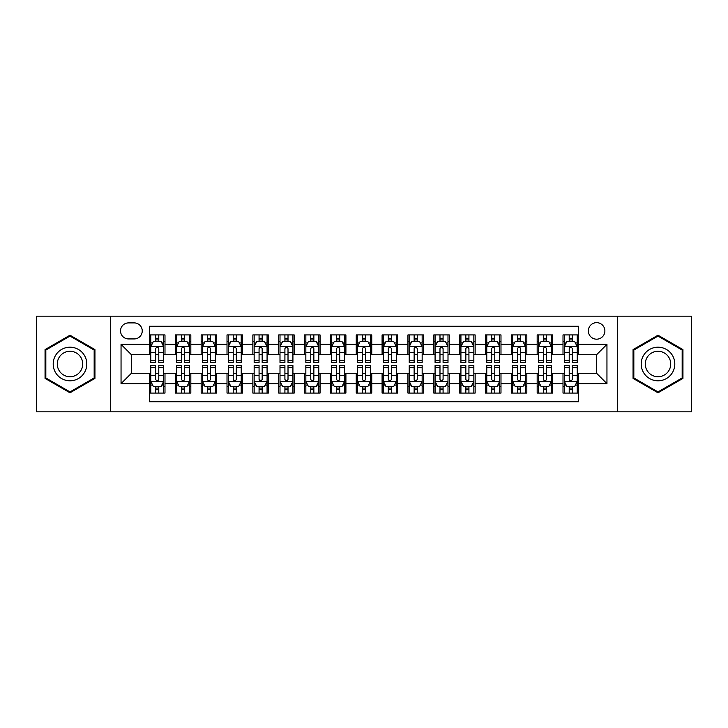 <?xml version="1.0" encoding="UTF-8"?>
<svg xmlns="http://www.w3.org/2000/svg" width="728" height="728" viewBox="0 0 728 728"><rect width="100%" height="100%" fill="white"/><g stroke="black" fill="none" stroke-linecap="round" stroke-linejoin="round"><path stroke-width="1.09" d="M596.614 322.65A8.272 8.272 0 0 0 588.342 330.912A8.272 8.272 0 0 0 596.614 339.184A8.272 8.272 0 0 0 604.886 330.912A8.272 8.272 0 0 0 596.614 322.65M617.289 411.811L691.6 411.811L691.6 316.189L617.289 316.189L617.289 411.811L110.711 411.811L110.711 316.189L36.4 316.189L36.4 411.811L110.711 411.811M578.523 334.925L563.017 334.925L563.017 344.353L552.679 344.353L552.679 354.7L563.017 354.7L563.017 344.353M552.679 344.353L552.679 334.925L537.173 334.925L537.173 344.353L526.826 344.353L526.826 354.7L537.173 354.7L537.173 344.353M526.826 344.353L526.826 334.925L511.32 334.925L511.32 344.353L500.982 344.353L500.982 354.7L511.32 354.7L511.32 344.353M500.982 344.353L500.982 334.925L485.476 334.925L485.476 344.353L475.138 344.353L475.138 354.7L485.476 354.7L485.476 344.353M475.138 344.353L475.138 334.925L459.632 334.925L459.632 344.353L449.294 344.353L449.294 354.7L459.632 354.7L459.632 344.353M449.294 344.353L449.294 334.925L433.788 334.925L433.788 344.353L423.45 344.353L423.45 354.7L433.788 354.7L433.788 344.353M423.45 344.353L423.45 334.925L407.935 334.925L407.935 344.353L397.597 344.353L397.597 354.7L407.935 354.7L407.935 344.353M397.597 344.353L397.597 334.925L382.091 334.925L382.091 344.353L371.753 344.353L371.753 354.7L382.091 354.7L382.091 344.353M371.753 344.353L371.753 334.925L356.247 334.925L356.247 344.353L345.909 344.353L345.909 354.7L356.247 354.7L356.247 344.353M345.909 344.353L345.909 334.925L330.403 334.925L330.403 344.353L320.065 344.353L320.065 354.7L330.403 354.7L330.403 344.353M320.065 344.353L320.065 334.925L304.55 334.925L304.55 344.353L294.212 344.353L294.212 354.7L304.55 354.7L304.55 344.353M294.212 344.353L294.212 334.925L278.706 334.925L278.706 344.353L268.368 344.353L268.368 354.7L278.706 354.7L278.706 344.353M268.368 344.353L268.368 334.925L252.862 334.925L252.862 344.353L242.524 344.353L242.524 354.7L252.862 354.7L252.862 344.353M242.524 344.353L242.524 334.925L227.018 334.925L227.018 344.353L216.68 344.353L216.68 354.7L227.018 354.7L227.018 344.353M216.68 344.353L216.68 334.925L201.174 334.925L201.174 344.353L190.827 344.353L190.827 354.7L201.174 354.7L201.174 344.353M190.827 344.353L190.827 334.925L175.321 334.925L175.321 354.7L164.983 354.7L164.983 334.925L149.477 334.925M149.477 393.075L164.983 393.075L164.983 373.3L175.321 373.3L175.321 393.075L190.827 393.075L190.827 373.3L201.174 373.3L201.174 383.647L190.827 383.647M201.174 383.647L201.174 393.075L216.68 393.075L216.68 373.3L227.018 373.3L227.018 383.647L216.68 383.647M227.018 383.647L227.018 393.075L242.524 393.075L242.524 373.3L252.862 373.3L252.862 383.647L242.524 383.647M252.862 383.647L252.862 393.075L268.368 393.075L268.368 373.3L278.706 373.3L278.706 383.647L268.368 383.647M278.706 383.647L278.706 393.075L294.212 393.075L294.212 373.3L304.55 373.3L304.55 383.647L294.212 383.647M304.55 383.647L304.55 393.075L320.065 393.075L320.065 373.3L330.403 373.3L330.403 383.647L320.065 383.647M330.403 383.647L330.403 393.075L345.909 393.075L345.909 373.3L356.247 373.3L356.247 383.647L345.909 383.647M356.247 383.647L356.247 393.075L371.753 393.075L371.753 373.3L382.091 373.3L382.091 383.647L371.753 383.647M382.091 383.647L382.091 393.075L397.597 393.075L397.597 373.3L407.935 373.3L407.935 383.647L397.597 383.647M407.935 383.647L407.935 393.075L423.45 393.075L423.45 373.3L433.788 373.3L433.788 383.647L423.45 383.647M433.788 383.647L433.788 393.075L449.294 393.075L449.294 373.3L459.632 373.3L459.632 383.647L449.294 383.647M459.632 383.647L459.632 393.075L475.138 393.075L475.138 373.3L485.476 373.3L485.476 383.647L475.138 383.647M485.476 383.647L485.476 393.075L500.982 393.075L500.982 373.3L511.32 373.3L511.32 383.647L500.982 383.647M511.32 383.647L511.32 393.075L526.826 393.075L526.826 373.3L537.173 373.3L537.173 383.647L526.826 383.647M537.173 383.647L537.173 393.075L552.679 393.075L552.679 373.3L563.017 373.3L563.017 383.647L552.679 383.647M128.537 338.93L134.225 338.93A8.008 8.008 0 0 0 142.242 330.912A8.008 8.008 0 0 0 134.225 322.904L128.537 322.904A8.008 8.008 0 0 0 120.529 330.912A8.008 8.008 0 0 0 128.537 338.93M617.289 316.189L110.711 316.189M578.523 344.353L578.523 326.262L149.477 326.262L149.477 354.7L131.386 354.7L131.386 373.3L149.477 373.3L149.477 401.738L578.523 401.738L578.523 373.3L596.614 373.3L596.614 354.7L578.523 354.7L578.523 344.353L606.952 344.353L606.952 383.647L578.523 383.647M149.477 383.647L121.048 383.647L121.048 344.353L149.477 344.353M563.017 383.647L563.017 393.075L578.523 393.075M149.477 341.387L150.769 341.387M155.683 341.387L158.786 341.387M163.691 341.387L164.983 341.387M149.477 354.436L150.769 354.436M155.683 354.436L158.786 354.436M163.691 354.436L164.983 354.436M149.477 373.564L150.769 373.564M155.683 373.564L158.786 373.564M163.691 373.564L164.983 373.564M149.477 386.614L150.769 386.614M155.683 386.614L158.786 386.614M163.691 386.614L164.983 386.614M175.321 354.436L176.613 354.436M181.527 354.436L184.63 354.436M189.535 354.436L190.827 354.436M175.321 341.387L176.613 341.387M181.527 341.387L184.63 341.387M189.535 341.387L190.827 341.387M175.321 373.564L176.613 373.564M181.527 373.564L184.63 373.564M189.535 373.564L190.827 373.564M175.321 386.614L176.613 386.614M181.527 386.614L184.63 386.614M189.535 386.614L190.827 386.614M201.174 373.564L202.466 373.564M207.371 373.564L210.474 373.564M215.388 373.564L216.68 373.564M201.174 386.614L202.466 386.614M207.371 386.614L210.474 386.614M215.388 386.614L216.68 386.614M201.174 341.387L202.466 341.387M207.371 341.387L210.474 341.387M215.388 341.387L216.68 341.387M201.174 354.436L202.466 354.436M207.371 354.436L210.474 354.436M215.388 354.436L216.68 354.436M227.018 373.564L228.31 373.564M233.215 373.564L236.318 373.564M241.232 373.564L242.524 373.564M227.018 386.614L228.31 386.614M233.215 386.614L236.318 386.614M241.232 386.614L242.524 386.614M227.018 341.387L228.31 341.387M233.215 341.387L236.318 341.387M241.232 341.387L242.524 341.387M227.018 354.436L228.31 354.436M233.215 354.436L236.318 354.436M241.232 354.436L242.524 354.436M252.862 373.564L254.154 373.564M259.068 373.564L262.162 373.564M267.076 373.564L268.368 373.564M252.862 386.614L254.154 386.614M259.068 386.614L262.162 386.614M267.076 386.614L268.368 386.614M252.862 341.387L254.154 341.387M259.068 341.387L262.162 341.387M267.076 341.387L268.368 341.387M252.862 354.436L254.154 354.436M259.068 354.436L262.162 354.436M267.076 354.436L268.368 354.436M278.706 373.564L279.998 373.564M284.912 373.564L288.015 373.564M292.92 373.564L294.212 373.564M278.706 386.614L279.998 386.614M284.912 386.614L288.015 386.614M292.92 386.614L294.212 386.614M278.706 341.387L279.998 341.387M284.912 341.387L288.015 341.387M292.92 341.387L294.212 341.387M278.706 354.436L279.998 354.436M284.912 354.436L288.015 354.436M292.92 354.436L294.212 354.436M304.55 373.564L305.842 373.564M310.756 373.564L313.859 373.564M318.773 373.564L320.065 373.564M304.55 386.614L305.842 386.614M310.756 386.614L313.859 386.614M318.773 386.614L320.065 386.614M304.55 341.387L305.842 341.387M310.756 341.387L313.859 341.387M318.773 341.387L320.065 341.387M304.55 354.436L305.842 354.436M310.756 354.436L313.859 354.436M318.773 354.436L320.065 354.436M330.403 373.564L331.695 373.564M336.6 373.564L339.703 373.564M344.617 373.564L345.909 373.564M330.403 386.614L331.695 386.614M336.6 386.614L339.703 386.614M344.617 386.614L345.909 386.614M330.403 341.387L331.695 341.387M336.6 341.387L339.703 341.387M344.617 341.387L345.909 341.387M330.403 354.436L331.695 354.436M336.6 354.436L339.703 354.436M344.617 354.436L345.909 354.436M356.247 373.564L357.539 373.564M362.453 373.564L365.547 373.564M370.461 373.564L371.753 373.564M356.247 386.614L357.539 386.614M362.453 386.614L365.547 386.614M370.461 386.614L371.753 386.614M356.247 341.387L357.539 341.387M362.453 341.387L365.547 341.387M370.461 341.387L371.753 341.387M356.247 354.436L357.539 354.436M362.453 354.436L365.547 354.436M370.461 354.436L371.753 354.436M382.091 373.564L383.383 373.564M388.297 373.564L391.4 373.564M396.305 373.564L397.597 373.564M382.091 386.614L383.383 386.614M388.297 386.614L391.4 386.614M396.305 386.614L397.597 386.614M382.091 341.387L383.383 341.387M388.297 341.387L391.4 341.387M396.305 341.387L397.597 341.387M382.091 354.436L383.383 354.436M388.297 354.436L391.4 354.436M396.305 354.436L397.597 354.436M407.935 373.564L409.227 373.564M414.141 373.564L417.244 373.564M422.158 373.564L423.45 373.564M407.935 386.614L409.227 386.614M414.141 386.614L417.244 386.614M422.158 386.614L423.45 386.614M407.935 341.387L409.227 341.387M414.141 341.387L417.244 341.387M422.158 341.387L423.45 341.387M407.935 354.436L409.227 354.436M414.141 354.436L417.244 354.436M422.158 354.436L423.45 354.436M433.788 373.564L435.08 373.564M439.985 373.564L443.088 373.564M448.002 373.564L449.294 373.564M433.788 386.614L435.08 386.614M439.985 386.614L443.088 386.614M448.002 386.614L449.294 386.614M433.788 341.387L435.08 341.387M439.985 341.387L443.088 341.387M448.002 341.387L449.294 341.387M433.788 354.436L435.08 354.436M439.985 354.436L443.088 354.436M448.002 354.436L449.294 354.436M459.632 373.564L460.924 373.564M465.838 373.564L468.932 373.564M473.846 373.564L475.138 373.564M459.632 386.614L460.924 386.614M465.838 386.614L468.932 386.614M473.846 386.614L475.138 386.614M459.632 341.387L460.924 341.387M465.838 341.387L468.932 341.387M473.846 341.387L475.138 341.387M459.632 354.436L460.924 354.436M465.838 354.436L468.932 354.436M473.846 354.436L475.138 354.436M485.476 373.564L486.768 373.564M491.682 373.564L494.785 373.564M499.69 373.564L500.982 373.564M485.476 386.614L486.768 386.614M491.682 386.614L494.785 386.614M499.69 386.614L500.982 386.614M485.476 341.387L486.768 341.387M491.682 341.387L494.785 341.387M499.69 341.387L500.982 341.387M485.476 354.436L486.768 354.436M491.682 354.436L494.785 354.436M499.69 354.436L500.982 354.436M511.32 373.564L512.612 373.564M517.526 373.564L520.629 373.564M525.534 373.564L526.826 373.564M511.32 386.614L512.612 386.614M517.526 386.614L520.629 386.614M525.534 386.614L526.826 386.614M511.32 341.387L512.612 341.387M517.526 341.387L520.629 341.387M525.534 341.387L526.826 341.387M511.32 354.436L512.612 354.436M517.526 354.436L520.629 354.436M525.534 354.436L526.826 354.436M537.173 373.564L538.465 373.564M543.37 373.564L546.473 373.564M551.387 373.564L552.679 373.564M537.173 386.614L538.465 386.614M543.37 386.614L546.473 386.614M551.387 386.614L552.679 386.614M537.173 341.387L538.465 341.387M543.37 341.387L546.473 341.387M551.387 341.387L552.679 341.387M537.173 354.436L538.465 354.436M543.37 354.436L546.473 354.436M551.387 354.436L552.679 354.436M563.017 373.564L564.309 373.564M569.214 373.564L572.317 373.564M577.231 373.564L578.523 373.564M563.017 386.614L564.309 386.614M569.214 386.614L572.317 386.614M577.231 386.614L578.523 386.614M563.017 341.387L564.309 341.387M569.214 341.387L572.317 341.387M577.231 341.387L578.523 341.387M563.017 354.436L564.309 354.436M569.214 354.436L572.317 354.436M577.231 354.436L578.523 354.436M131.386 354.7L121.048 344.353M131.386 373.3L121.048 383.647M606.952 344.353L596.614 354.7M606.952 383.647L596.614 373.3M69.997 392.801L94.94 378.396L94.94 349.604L69.997 335.199L45.054 349.604L45.054 378.396L69.997 392.801M682.946 349.604L658.003 335.199L633.06 349.604L633.06 378.396L658.003 392.801L682.946 378.396L682.946 349.604M158.786 338.283L155.683 338.283M163.691 360.342L158.786 360.342L158.786 362.453L163.691 362.453L163.691 346.683L161.106 341.514L153.353 341.514L150.769 346.683L150.769 362.453L155.683 362.453L155.683 360.342L150.769 360.342M150.769 346.683L150.769 334.925M163.691 346.683L163.691 334.925M155.683 341.514L155.683 334.925M158.786 334.925L158.786 341.514M158.786 360.342L158.786 348.621C157.749 346.628 156.711 346.628 155.683 348.621L155.683 360.342M155.683 389.717L158.786 389.717M150.769 367.658L155.683 367.658L155.683 365.547L150.769 365.547L150.769 381.317L153.353 386.486L161.106 386.486L163.691 381.317L163.691 365.547L158.786 365.547L158.786 367.658L163.691 367.658M163.691 381.317L163.691 393.075M150.769 381.317L150.769 393.075M158.786 386.486L158.786 393.075M155.683 393.075L155.683 386.486M155.683 367.658L155.683 379.379C156.711 381.372 157.749 381.372 158.786 379.379L158.786 367.658M69.997 347.201A16.799 16.799 0 0 0 53.199 364A16.799 16.799 0 0 0 69.997 380.799A16.799 16.799 0 0 0 86.796 364A16.799 16.799 0 0 0 69.997 347.201M69.997 351.278A12.722 12.722 0 0 0 57.285 364A12.722 12.722 0 0 0 69.997 376.722A12.722 12.722 0 0 0 82.719 364A12.722 12.722 0 0 0 69.997 351.278M94.167 377.95L69.997 391.901L45.837 377.95L45.837 350.05L69.997 336.099L94.167 350.05L94.167 377.95M643.452 355.601A16.799 16.799 0 0 0 649.604 378.551A16.799 16.799 0 0 0 672.554 372.399A16.799 16.799 0 0 0 666.402 349.449A16.799 16.799 0 0 0 643.452 355.601M646.983 357.639A12.722 12.722 0 0 0 651.642 375.011A12.722 12.722 0 0 0 669.014 370.361A12.722 12.722 0 0 0 664.364 352.989A12.722 12.722 0 0 0 646.983 357.639M682.163 350.05L682.163 377.95L658.003 391.901L633.833 377.95L633.833 350.05L658.003 336.099L682.163 350.05M184.63 338.283L181.527 338.283M189.535 360.342L184.63 360.342L184.63 362.453L189.535 362.453L189.535 346.683L186.95 341.514L179.197 341.514L176.613 346.683L176.613 362.453L181.527 362.453L181.527 360.342L176.613 360.342M176.613 346.683L176.613 334.925M189.535 346.683L189.535 334.925M181.527 341.514L181.527 334.925M184.63 334.925L184.63 341.514M184.63 360.342L184.63 348.621C183.593 346.628 182.564 346.628 181.527 348.621L181.527 360.342M210.474 338.283L207.371 338.283M215.388 360.342L210.474 360.342L210.474 362.453L215.388 362.453L215.388 346.683L212.804 341.514L205.05 341.514L202.466 346.683L202.466 362.453L207.371 362.453L207.371 360.342L202.466 360.342M202.466 346.683L202.466 334.925M215.388 346.683L215.388 334.925M207.371 341.514L207.371 334.925M210.474 334.925L210.474 341.514M210.474 360.342L210.474 348.621C209.446 346.628 208.408 346.628 207.371 348.621L207.371 360.342M236.318 338.283L233.215 338.283M241.232 360.342L236.318 360.342L236.318 362.453L241.232 362.453L241.232 346.683L238.648 341.514L230.894 341.514L228.31 346.683L228.31 362.453L233.215 362.453L233.215 360.342L228.31 360.342M228.31 346.683L228.31 334.925M241.232 346.683L241.232 334.925M233.215 341.514L233.215 334.925M236.318 334.925L236.318 341.514M236.318 360.342L236.318 348.621C235.29 346.628 234.252 346.628 233.215 348.621L233.215 360.342M262.162 338.283L259.068 338.283M267.076 360.342L262.162 360.342L262.162 362.453L267.076 362.453L267.076 346.683L264.491 341.514L256.738 341.514L254.154 346.683L254.154 362.453L259.068 362.453L259.068 360.342L254.154 360.342M254.154 346.683L254.154 334.925M267.076 346.683L267.076 334.925M259.068 341.514L259.068 334.925M262.162 334.925L262.162 341.514M262.162 360.342L262.162 348.621C261.134 346.628 260.096 346.628 259.068 348.621L259.068 360.342M181.527 389.717L184.63 389.717M176.613 367.658L181.527 367.658L181.527 365.547L176.613 365.547L176.613 381.317L179.197 386.486L186.95 386.486L189.535 381.317L189.535 365.547L184.63 365.547L184.63 367.658L189.535 367.658M189.535 381.317L189.535 393.075M176.613 381.317L176.613 393.075M184.63 386.486L184.63 393.075M181.527 393.075L181.527 386.486M181.527 367.658L181.527 379.379C182.555 381.372 183.593 381.372 184.63 379.379L184.63 367.658M207.371 389.717L210.474 389.717M202.466 367.658L207.371 367.658L207.371 365.547L202.466 365.547L202.466 381.317L205.05 386.486L212.804 386.486L215.388 381.317L215.388 365.547L210.474 365.547L210.474 367.658L215.388 367.658M215.388 381.317L215.388 393.075M202.466 381.317L202.466 393.075M210.474 386.486L210.474 393.075M207.371 393.075L207.371 386.486M207.371 367.658L207.371 379.379C208.408 381.372 209.437 381.372 210.474 379.379L210.474 367.658M233.215 389.717L236.318 389.717M228.31 367.658L233.215 367.658L233.215 365.547L228.31 365.547L228.31 381.317L230.894 386.486L238.648 386.486L241.232 381.317L241.232 365.547L236.318 365.547L236.318 367.658L241.232 367.658M241.232 381.317L241.232 393.075M228.31 381.317L228.31 393.075M236.318 386.486L236.318 393.075M233.215 393.075L233.215 386.486M233.215 367.658L233.215 379.379C234.252 381.372 235.281 381.372 236.318 379.379L236.318 367.658M259.068 389.717L262.162 389.717M254.154 367.658L259.068 367.658L259.068 365.547L254.154 365.547L254.154 381.317L256.738 386.486L264.491 386.486L267.076 381.317L267.076 365.547L262.162 365.547L262.162 367.658L267.076 367.658M267.076 381.317L267.076 393.075M254.154 381.317L254.154 393.075M262.162 386.486L262.162 393.075M259.068 393.075L259.068 386.486M259.068 367.658L259.068 379.379C260.096 381.372 261.134 381.372 262.162 379.379L262.162 367.658M288.015 338.283L284.912 338.283M292.92 360.342L288.015 360.342L288.015 362.453L292.92 362.453L292.92 346.683L290.336 341.514L282.582 341.514L279.998 346.683L279.998 362.453L284.912 362.453L284.912 360.342L279.998 360.342M279.998 346.683L279.998 334.925M292.92 346.683L292.92 334.925M284.912 341.514L284.912 334.925M288.015 334.925L288.015 341.514M288.015 360.342L288.015 348.621C286.978 346.628 285.949 346.628 284.912 348.621L284.912 360.342M284.912 389.717L288.015 389.717M279.998 367.658L284.912 367.658L284.912 365.547L279.998 365.547L279.998 381.317L282.582 386.486L290.336 386.486L292.92 381.317L292.92 365.547L288.015 365.547L288.015 367.658L292.92 367.658M292.92 381.317L292.92 393.075M279.998 381.317L279.998 393.075M288.015 386.486L288.015 393.075M284.912 393.075L284.912 386.486M284.912 367.658L284.912 379.379C285.94 381.372 286.978 381.372 288.015 379.379L288.015 367.658M313.859 338.283L310.756 338.283M318.773 360.342L313.859 360.342L313.859 362.453L318.773 362.453L318.773 346.683L316.189 341.514L308.426 341.514L305.842 346.683L305.842 362.453L310.756 362.453L310.756 360.342L305.842 360.342M305.842 346.683L305.842 334.925M318.773 346.683L318.773 334.925M310.756 341.514L310.756 334.925M313.859 334.925L313.859 341.514M313.859 360.342L313.859 348.621C312.822 346.628 311.793 346.628 310.756 348.621L310.756 360.342M310.756 389.717L313.859 389.717M305.842 367.658L310.756 367.658L310.756 365.547L305.842 365.547L305.842 381.317L308.426 386.486L316.189 386.486L318.773 381.317L318.773 365.547L313.859 365.547L313.859 367.658L318.773 367.658M318.773 381.317L318.773 393.075M305.842 381.317L305.842 393.075M313.859 386.486L313.859 393.075M310.756 393.075L310.756 386.486M310.756 367.658L310.756 379.379C311.793 381.372 312.822 381.372 313.859 379.379L313.859 367.658M339.703 338.283L336.6 338.283M344.617 360.342L339.703 360.342L339.703 362.453L344.617 362.453L344.617 346.683L342.033 341.514L334.279 341.514L331.695 346.683L331.695 362.453L336.6 362.453L336.6 360.342L331.695 360.342M331.695 346.683L331.695 334.925M344.617 346.683L344.617 334.925M336.6 341.514L336.6 334.925M339.703 334.925L339.703 341.514M339.703 360.342L339.703 348.621C338.675 346.628 337.637 346.628 336.6 348.621L336.6 360.342M336.6 389.717L339.703 389.717M331.695 367.658L336.6 367.658L336.6 365.547L331.695 365.547L331.695 381.317L334.279 386.486L342.033 386.486L344.617 381.317L344.617 365.547L339.703 365.547L339.703 367.658L344.617 367.658M344.617 381.317L344.617 393.075M331.695 381.317L331.695 393.075M339.703 386.486L339.703 393.075M336.6 393.075L336.6 386.486M336.6 367.658L336.6 379.379C337.637 381.372 338.666 381.372 339.703 379.379L339.703 367.658M365.547 338.283L362.453 338.283M370.461 360.342L365.547 360.342L365.547 362.453L370.461 362.453L370.461 346.683L367.877 341.514L360.123 341.514L357.539 346.683L357.539 362.453L362.453 362.453L362.453 360.342L357.539 360.342M357.539 346.683L357.539 334.925M370.461 346.683L370.461 334.925M362.453 341.514L362.453 334.925M365.547 334.925L365.547 341.514M365.547 360.342L365.547 348.621C364.519 346.628 363.481 346.628 362.453 348.621L362.453 360.342M362.453 389.717L365.547 389.717M357.539 367.658L362.453 367.658L362.453 365.547L357.539 365.547L357.539 381.317L360.123 386.486L367.877 386.486L370.461 381.317L370.461 365.547L365.547 365.547L365.547 367.658L370.461 367.658M370.461 381.317L370.461 393.075M357.539 381.317L357.539 393.075M365.547 386.486L365.547 393.075M362.453 393.075L362.453 386.486M362.453 367.658L362.453 379.379C363.481 381.372 364.519 381.372 365.547 379.379L365.547 367.658M391.4 338.283L388.297 338.283M396.305 360.342L391.4 360.342L391.4 362.453L396.305 362.453L396.305 346.683L393.721 341.514L385.967 341.514L383.383 346.683L383.383 362.453L388.297 362.453L388.297 360.342L383.383 360.342M383.383 346.683L383.383 334.925M396.305 346.683L396.305 334.925M388.297 341.514L388.297 334.925M391.4 334.925L391.4 341.514M391.4 360.342L391.4 348.621C390.363 346.628 389.334 346.628 388.297 348.621L388.297 360.342M388.297 389.717L391.4 389.717M383.383 367.658L388.297 367.658L388.297 365.547L383.383 365.547L383.383 381.317L385.967 386.486L393.721 386.486L396.305 381.317L396.305 365.547L391.4 365.547L391.4 367.658L396.305 367.658M396.305 381.317L396.305 393.075M383.383 381.317L383.383 393.075M391.4 386.486L391.4 393.075M388.297 393.075L388.297 386.486M388.297 367.658L388.297 379.379C389.325 381.372 390.363 381.372 391.4 379.379L391.4 367.658M417.244 338.283L414.141 338.283M422.158 360.342L417.244 360.342L417.244 362.453L422.158 362.453L422.158 346.683L419.574 341.514L411.811 341.514L409.227 346.683L409.227 362.453L414.141 362.453L414.141 360.342L409.227 360.342M409.227 346.683L409.227 334.925M422.158 346.683L422.158 334.925M414.141 341.514L414.141 334.925M417.244 334.925L417.244 341.514M417.244 360.342L417.244 348.621C416.207 346.628 415.178 346.628 414.141 348.621L414.141 360.342M414.141 389.717L417.244 389.717M409.227 367.658L414.141 367.658L414.141 365.547L409.227 365.547L409.227 381.317L411.811 386.486L419.574 386.486L422.158 381.317L422.158 365.547L417.244 365.547L417.244 367.658L422.158 367.658M422.158 381.317L422.158 393.075M409.227 381.317L409.227 393.075M417.244 386.486L417.244 393.075M414.141 393.075L414.141 386.486M414.141 367.658L414.141 379.379C415.178 381.372 416.207 381.372 417.244 379.379L417.244 367.658M443.088 338.283L439.985 338.283M448.002 360.342L443.088 360.342L443.088 362.453L448.002 362.453L448.002 346.683L445.418 341.514L437.665 341.514L435.08 346.683L435.08 362.453L439.985 362.453L439.985 360.342L435.08 360.342M435.08 346.683L435.08 334.925M448.002 346.683L448.002 334.925M439.985 341.514L439.985 334.925M443.088 334.925L443.088 341.514M443.088 360.342L443.088 348.621C442.06 346.628 441.022 346.628 439.985 348.621L439.985 360.342M439.985 389.717L443.088 389.717M435.08 367.658L439.985 367.658L439.985 365.547L435.08 365.547L435.08 381.317L437.665 386.486L445.418 386.486L448.002 381.317L448.002 365.547L443.088 365.547L443.088 367.658L448.002 367.658M448.002 381.317L448.002 393.075M435.08 381.317L435.08 393.075M443.088 386.486L443.088 393.075M439.985 393.075L439.985 386.486M439.985 367.658L439.985 379.379C441.022 381.372 442.051 381.372 443.088 379.379L443.088 367.658M468.932 338.283L465.838 338.283M473.846 360.342L468.932 360.342L468.932 362.453L473.846 362.453L473.846 346.683L471.262 341.514L463.509 341.514L460.924 346.683L460.924 362.453L465.838 362.453L465.838 360.342L460.924 360.342M460.924 346.683L460.924 334.925M473.846 346.683L473.846 334.925M465.838 341.514L465.838 334.925M468.932 334.925L468.932 341.514M468.932 360.342L468.932 348.621C467.904 346.628 466.866 346.628 465.838 348.621L465.838 360.342M465.838 389.717L468.932 389.717M460.924 367.658L465.838 367.658L465.838 365.547L460.924 365.547L460.924 381.317L463.509 386.486L471.262 386.486L473.846 381.317L473.846 365.547L468.932 365.547L468.932 367.658L473.846 367.658M473.846 381.317L473.846 393.075M460.924 381.317L460.924 393.075M468.932 386.486L468.932 393.075M465.838 393.075L465.838 386.486M465.838 367.658L465.838 379.379C466.866 381.372 467.904 381.372 468.932 379.379L468.932 367.658M494.785 338.283L491.682 338.283M499.69 360.342L494.785 360.342L494.785 362.453L499.69 362.453L499.69 346.683L497.106 341.514L489.353 341.514L486.768 346.683L486.768 362.453L491.682 362.453L491.682 360.342L486.768 360.342M486.768 346.683L486.768 334.925M499.69 346.683L499.69 334.925M491.682 341.514L491.682 334.925M494.785 334.925L494.785 341.514M494.785 360.342L494.785 348.621C493.748 346.628 492.72 346.628 491.682 348.621L491.682 360.342M491.682 389.717L494.785 389.717M486.768 367.658L491.682 367.658L491.682 365.547L486.768 365.547L486.768 381.317L489.353 386.486L497.106 386.486L499.69 381.317L499.69 365.547L494.785 365.547L494.785 367.658L499.69 367.658M499.69 381.317L499.69 393.075M486.768 381.317L486.768 393.075M494.785 386.486L494.785 393.075M491.682 393.075L491.682 386.486M491.682 367.658L491.682 379.379C492.71 381.372 493.748 381.372 494.785 379.379L494.785 367.658M520.629 338.283L517.526 338.283M525.534 360.342L520.629 360.342L520.629 362.453L525.534 362.453L525.534 346.683L522.95 341.514L515.197 341.514L512.612 346.683L512.612 362.453L517.526 362.453L517.526 360.342L512.612 360.342M512.612 346.683L512.612 334.925M525.534 346.683L525.534 334.925M517.526 341.514L517.526 334.925M520.629 334.925L520.629 341.514M520.629 360.342L520.629 348.621C519.592 346.628 518.564 346.628 517.526 348.621L517.526 360.342M517.526 389.717L520.629 389.717M512.612 367.658L517.526 367.658L517.526 365.547L512.612 365.547L512.612 381.317L515.197 386.486L522.95 386.486L525.534 381.317L525.534 365.547L520.629 365.547L520.629 367.658L525.534 367.658M525.534 381.317L525.534 393.075M512.612 381.317L512.612 393.075M520.629 386.486L520.629 393.075M517.526 393.075L517.526 386.486M517.526 367.658L517.526 379.379C518.554 381.372 519.592 381.372 520.629 379.379L520.629 367.658M546.473 338.283L543.37 338.283M551.387 360.342L546.473 360.342L546.473 362.453L551.387 362.453L551.387 346.683L548.803 341.514L541.05 341.514L538.465 346.683L538.465 362.453L543.37 362.453L543.37 360.342L538.465 360.342M538.465 346.683L538.465 334.925M551.387 346.683L551.387 334.925M543.37 341.514L543.37 334.925M546.473 334.925L546.473 341.514M546.473 360.342L546.473 348.621C545.445 346.628 544.408 346.628 543.37 348.621L543.37 360.342M543.37 389.717L546.473 389.717M538.465 367.658L543.37 367.658L543.37 365.547L538.465 365.547L538.465 381.317L541.05 386.486L548.803 386.486L551.387 381.317L551.387 365.547L546.473 365.547L546.473 367.658L551.387 367.658M551.387 381.317L551.387 393.075M538.465 381.317L538.465 393.075M546.473 386.486L546.473 393.075M543.37 393.075L543.37 386.486M543.37 367.658L543.37 379.379C544.408 381.372 545.436 381.372 546.473 379.379L546.473 367.658M572.317 338.283L569.214 338.283M577.231 360.342L572.317 360.342L572.317 362.453L577.231 362.453L577.231 346.683L574.647 341.514L566.894 341.514L564.309 346.683L564.309 362.453L569.214 362.453L569.214 360.342L564.309 360.342M564.309 346.683L564.309 334.925M577.231 346.683L577.231 334.925M569.214 341.514L569.214 334.925M572.317 334.925L572.317 341.514M572.317 360.342L572.317 348.621C571.289 346.628 570.251 346.628 569.214 348.621L569.214 360.342M569.214 389.717L572.317 389.717M564.309 367.658L569.214 367.658L569.214 365.547L564.309 365.547L564.309 381.317L566.894 386.486L574.647 386.486L577.231 381.317L577.231 365.547L572.317 365.547L572.317 367.658L577.231 367.658M577.231 381.317L577.231 393.075M564.309 381.317L564.309 393.075M572.317 386.486L572.317 393.075M569.214 393.075L569.214 386.486M569.214 367.658L569.214 379.379C570.251 381.372 571.289 381.372 572.317 379.379L572.317 367.658M175.321 383.647L164.983 383.647M175.321 344.353L164.983 344.353M163.627 346.555L150.833 346.555M150.769 342.934L152.643 342.934M161.816 342.934L163.691 342.934M155.683 352.671L150.769 352.671M163.691 352.671L158.786 352.671M158.786 339.93L155.683 339.93M150.833 381.445L163.627 381.445M163.691 385.067L161.816 385.067M152.643 385.067L150.769 385.067M158.786 375.329L163.691 375.329M150.769 375.329L155.683 375.329M155.683 388.07L158.786 388.07M189.471 346.555L176.677 346.555M176.613 342.934L178.487 342.934M187.669 342.934L189.535 342.934M181.527 352.671L176.613 352.671M189.535 352.671L184.63 352.671M184.63 339.93L181.527 339.93M215.324 346.555L202.53 346.555M202.466 342.934L204.331 342.934M213.513 342.934L215.388 342.934M207.371 352.671L202.466 352.671M215.388 352.671L210.474 352.671M210.474 339.93L207.371 339.93M241.168 346.555L228.374 346.555M228.31 342.934L230.184 342.934M239.357 342.934L241.232 342.934M233.215 352.671L228.31 352.671M241.232 352.671L236.318 352.671M236.318 339.93L233.215 339.93M267.012 346.555L254.218 346.555M254.154 342.934L256.029 342.934M265.201 342.934L267.076 342.934M259.068 352.671L254.154 352.671M267.076 352.671L262.162 352.671M262.162 339.93L259.068 339.93M176.677 381.445L189.471 381.445M189.535 385.067L187.669 385.067M178.487 385.067L176.613 385.067M184.63 375.329L189.535 375.329M176.613 375.329L181.527 375.329M181.527 388.07L184.63 388.07M202.53 381.445L215.324 381.445M215.388 385.067L213.513 385.067M204.331 385.067L202.466 385.067M210.474 375.329L215.388 375.329M202.466 375.329L207.371 375.329M207.371 388.07L210.474 388.07M228.374 381.445L241.168 381.445M241.232 385.067L239.357 385.067M230.184 385.067L228.31 385.067M236.318 375.329L241.232 375.329M228.31 375.329L233.215 375.329M233.215 388.07L236.318 388.07M254.218 381.445L267.012 381.445M267.076 385.067L265.201 385.067M256.029 385.067L254.154 385.067M262.162 375.329L267.076 375.329M254.154 375.329L259.068 375.329M259.068 388.07L262.162 388.07M292.856 346.555L280.062 346.555M279.998 342.934L281.873 342.934M291.045 342.934L292.92 342.934M284.912 352.671L279.998 352.671M292.92 352.671L288.015 352.671M288.015 339.93L284.912 339.93M280.062 381.445L292.856 381.445M292.92 385.067L291.045 385.067M281.873 385.067L279.998 385.067M288.015 375.329L292.92 375.329M279.998 375.329L284.912 375.329M284.912 388.07L288.015 388.07M318.7 346.555L305.915 346.555M305.842 342.934L307.716 342.934M316.898 342.934L318.773 342.934M310.756 352.671L305.842 352.671M318.773 352.671L313.859 352.671M313.859 339.93L310.756 339.93M305.915 381.445L318.7 381.445M318.773 385.067L316.898 385.067M307.716 385.067L305.842 385.067M313.859 375.329L318.773 375.329M305.842 375.329L310.756 375.329M310.756 388.07L313.859 388.07M344.553 346.555L331.759 346.555M331.695 342.934L333.57 342.934M342.742 342.934L344.617 342.934M336.6 352.671L331.695 352.671M344.617 352.671L339.703 352.671M339.703 339.93L336.6 339.93M331.759 381.445L344.553 381.445M344.617 385.067L342.742 385.067M333.57 385.067L331.695 385.067M339.703 375.329L344.617 375.329M331.695 375.329L336.6 375.329M336.6 388.07L339.703 388.07M370.397 346.555L357.603 346.555M357.539 342.934L359.414 342.934M368.586 342.934L370.461 342.934M362.453 352.671L357.539 352.671M370.461 352.671L365.547 352.671M365.547 339.93L362.453 339.93M357.603 381.445L370.397 381.445M370.461 385.067L368.586 385.067M359.414 385.067L357.539 385.067M365.547 375.329L370.461 375.329M357.539 375.329L362.453 375.329M362.453 388.07L365.547 388.07M396.241 346.555L383.447 346.555M383.383 342.934L385.258 342.934M394.43 342.934L396.305 342.934M388.297 352.671L383.383 352.671M396.305 352.671L391.4 352.671M391.4 339.93L388.297 339.93M383.447 381.445L396.241 381.445M396.305 385.067L394.43 385.067M385.258 385.067L383.383 385.067M391.4 375.329L396.305 375.329M383.383 375.329L388.297 375.329M388.297 388.07L391.4 388.07M422.085 346.555L409.3 346.555M409.227 342.934L411.102 342.934M420.284 342.934L422.158 342.934M414.141 352.671L409.227 352.671M422.158 352.671L417.244 352.671M417.244 339.93L414.141 339.93M409.3 381.445L422.085 381.445M422.158 385.067L420.284 385.067M411.102 385.067L409.227 385.067M417.244 375.329L422.158 375.329M409.227 375.329L414.141 375.329M414.141 388.07L417.244 388.07M447.938 346.555L435.144 346.555M435.08 342.934L436.955 342.934M446.127 342.934L448.002 342.934M439.985 352.671L435.08 352.671M448.002 352.671L443.088 352.671M443.088 339.93L439.985 339.93M435.144 381.445L447.938 381.445M448.002 385.067L446.127 385.067M436.955 385.067L435.08 385.067M443.088 375.329L448.002 375.329M435.08 375.329L439.985 375.329M439.985 388.07L443.088 388.07M473.782 346.555L460.988 346.555M460.924 342.934L462.799 342.934M471.971 342.934L473.846 342.934M465.838 352.671L460.924 352.671M473.846 352.671L468.932 352.671M468.932 339.93L465.838 339.93M460.988 381.445L473.782 381.445M473.846 385.067L471.971 385.067M462.799 385.067L460.924 385.067M468.932 375.329L473.846 375.329M460.924 375.329L465.838 375.329M465.838 388.07L468.932 388.07M499.626 346.555L486.832 346.555M486.768 342.934L488.643 342.934M497.815 342.934L499.69 342.934M491.682 352.671L486.768 352.671M499.69 352.671L494.785 352.671M494.785 339.93L491.682 339.93M486.832 381.445L499.626 381.445M499.69 385.067L497.815 385.067M488.643 385.067L486.768 385.067M494.785 375.329L499.69 375.329M486.768 375.329L491.682 375.329M491.682 388.07L494.785 388.07M525.47 346.555L512.676 346.555M512.612 342.934L514.487 342.934M523.669 342.934L525.534 342.934M517.526 352.671L512.612 352.671M525.534 352.671L520.629 352.671M520.629 339.93L517.526 339.93M512.676 381.445L525.47 381.445M525.534 385.067L523.669 385.067M514.487 385.067L512.612 385.067M520.629 375.329L525.534 375.329M512.612 375.329L517.526 375.329M517.526 388.07L520.629 388.07M551.324 346.555L538.529 346.555M538.465 342.934L540.331 342.934M549.513 342.934L551.387 342.934M543.37 352.671L538.465 352.671M551.387 352.671L546.473 352.671M546.473 339.93L543.37 339.93M538.529 381.445L551.324 381.445M551.387 385.067L549.513 385.067M540.331 385.067L538.465 385.067M546.473 375.329L551.387 375.329M538.465 375.329L543.37 375.329M543.37 388.07L546.473 388.07M577.168 346.555L564.373 346.555M564.309 342.934L566.184 342.934M575.357 342.934L577.231 342.934M569.214 352.671L564.309 352.671M577.231 352.671L572.317 352.671M572.317 339.93L569.214 339.93M564.373 381.445L577.168 381.445M577.231 385.067L575.357 385.067M566.184 385.067L564.309 385.067M572.317 375.329L577.231 375.329M564.309 375.329L569.214 375.329M569.214 388.07L572.317 388.07"/></g></svg>

